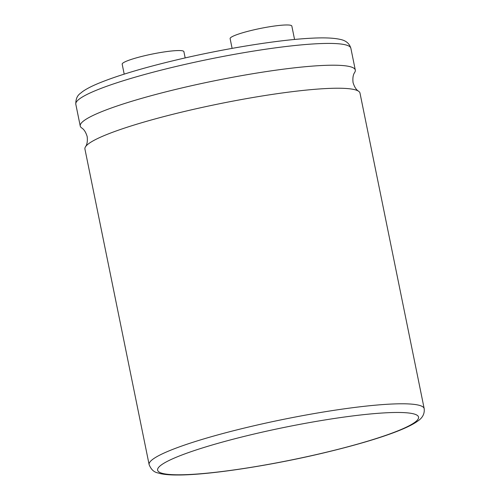 <?xml version="1.0" encoding="UTF-8"?>
<svg xmlns="http://www.w3.org/2000/svg" width="500" height="500" viewBox="0 0 500 500"><rect width="100%" height="100%" fill="white"/><g stroke="black" fill="none" stroke-linecap="round" stroke-linejoin="round"><path stroke-width="0.75" d="M424.194 408.656L359.994 93.1A140.35 17.562 168.5 0 0 358.606 91.256A140.35 17.562 168.5 0 0 354.844 89.706A140.35 17.562 168.5 0 0 185.019 111.331A140.35 17.562 168.5 0 0 85.481 146.825A140.35 17.562 168.5 0 0 84.925 149.062L149.125 464.619A140.35 17.562 -11.5 0 1 249.219 426.887A140.35 17.562 -11.5 0 1 424.194 408.656C424.712 413.738 422.587 417.856 417.825 421.012C405.138 430.387 369.256 442.044 323.837 452.887C269.913 465.756 207.969 475.175 177.281 475C170.056 475.031 164.2 474.525 159.713 473.481C158.156 472.581 152.637 473.375 149.125 464.619M185.169 57.925L183.888 51.638A31.488 3.938 168.5 0 0 144.631 55.731A31.488 3.938 168.5 0 0 122.175 64.194L124.2 74.131M358.606 91.256C358.681 91.094 355.325 90.106 353.05 82.525C352.181 74.65 354.888 72.431 354.75 72.312A140.35 17.562 168.5 0 0 355.306 70.075A140.35 17.562 168.5 0 0 350.163 66.688A140.35 17.562 168.5 0 0 180.338 88.306A140.35 17.562 168.5 0 0 80.244 126.037A140.35 17.562 168.5 0 0 81.625 127.881C81.55 128.044 84.906 129.025 87.181 136.613C88.056 144.488 85.35 146.706 85.481 146.825M232.106 48.375L230.119 38.612A31.488 3.938 -11.5 0 1 252.581 30.15A31.488 3.938 -11.5 0 1 291.837 26.056L294.562 39.475M252.562 434.387A133.15 16.663 168.5 0 0 162.488 473.394A133.15 16.663 168.5 0 0 323.6 452.881A133.15 16.663 168.5 0 0 413.681 413.875A133.15 16.663 168.5 0 0 252.562 434.387M175.906 66.519A140.35 17.562 168.5 0 0 75.806 104.244C75.619 94.812 81.006 93.387 82.088 91.95C85.812 89.237 91.006 86.481 97.669 83.688C116.206 75.963 142.375 68.069 176.163 60.012C223.869 48.644 278.412 39.812 311.137 38.225C323.875 37.519 333.55 37.906 340.156 39.388C345.869 40.494 349.438 43.463 350.875 48.281A140.35 17.562 168.5 0 0 175.906 66.519M75.806 104.244L80.244 126.037M350.875 48.281L355.306 70.075"/></g></svg>

